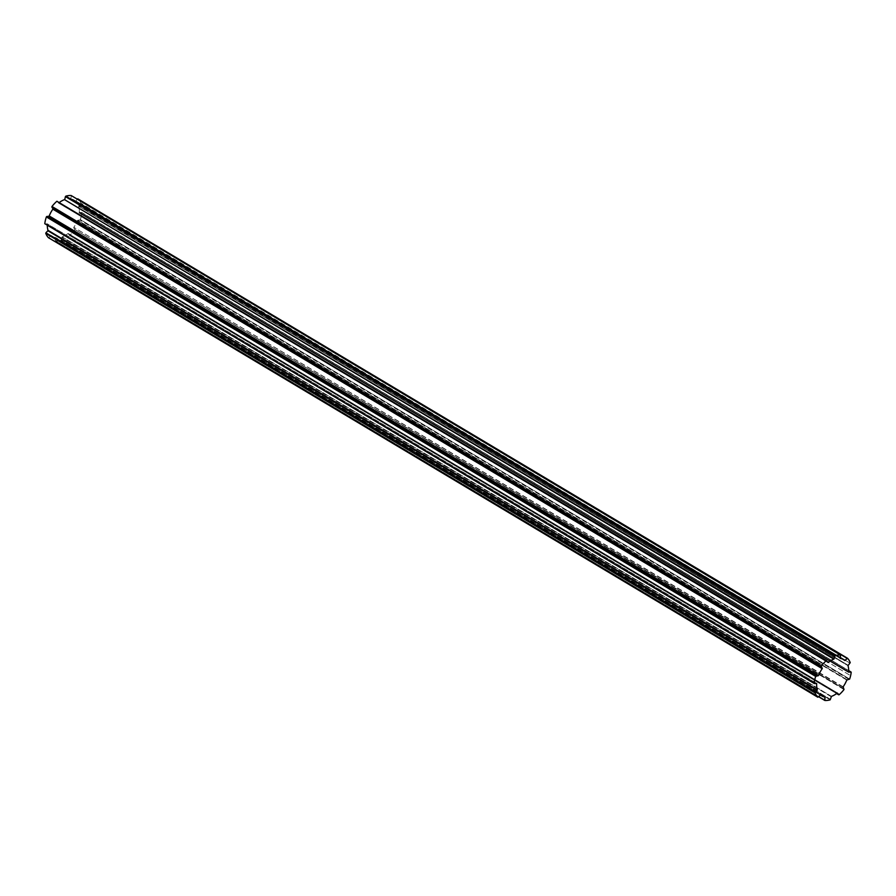 <?xml version="1.0" encoding="UTF-8"?>
<svg xmlns="http://www.w3.org/2000/svg" width="896" height="896" viewBox="0 0 896 896"><rect width="100%" height="100%" fill="white"/><g stroke="black" fill="none" stroke-linecap="round" stroke-linejoin="round"><path stroke-width="0.67" stroke-dasharray="4.48 3.36" d="M80.304 219.576A24.707 16.016 120.8 0 0 81.29 216.16L850.618 675.674L81.29 216.16A24.707 16.016 120.8 0 0 81.861 212.8L848.691 670.589L81.648 212.442L79.318 212.464A21.179 13.731 120.8 0 0 78.68 206.17L80.886 203.123A24.707 16.016 120.8 0 0 78.198 198.778A24.707 16.016 -59.2 0 1 80.886 203.123L850.091 663.174L80.763 203.672L78.803 205.755L848.142 665.269L78.68 206.17L848.008 665.672L78.68 206.17A21.179 13.731 -59.2 0 1 79.318 212.464L848.669 672.101L79.509 212.699L81.648 212.442L851.2 672.302L81.861 212.8A24.707 16.016 -59.2 0 1 81.29 216.16A24.707 16.016 -59.2 0 1 80.304 219.576L849.632 679.078L80.304 219.576L79.901 220.002L80.304 219.576M849.24 679.504L79.901 220.002L849.24 679.504M847.101 679.75L77.762 220.248L79.901 220.002L77.762 220.248L847.101 679.75M846.787 680.042L77.459 220.528L846.787 680.042M843.125 686.829L73.797 227.326A21.179 13.731 120.8 0 0 77.459 220.528A21.179 13.731 -59.2 0 1 73.797 227.326L843.125 686.829M843.069 687.232L73.797 227.326L843.069 687.232M844.144 688.968L74.805 229.466L73.73 227.73L74.805 229.466L844.144 688.968M844.01 689.517L74.805 229.466L844.01 689.517M839.104 694.747L69.776 235.245A24.707 16.016 120.8 0 0 74.682 230.014A24.707 16.016 -59.2 0 1 69.776 235.245L839.104 694.747M836.618 693.571L69.339 235.301L836.618 693.571M837.48 692.989L68.264 233.565L69.339 235.301L68.264 233.565L837.48 692.989M837.29 693.056L67.962 233.554L837.29 693.056M831.477 696.371L62.138 236.869A21.179 13.731 120.8 0 0 67.962 233.554A21.179 13.731 -59.2 0 1 62.138 236.869L831.477 696.371M831.197 696.718L61.869 237.216L831.197 696.718M830.581 699.418L61.242 239.915L61.869 237.216L61.242 239.915L830.581 699.418M830.178 699.843L60.85 240.33L830.178 699.843M818.619 696.763L55.474 240.957A24.707 16.016 120.8 0 0 60.85 240.33A24.707 16.016 -59.2 0 1 55.474 240.957L818.619 696.763M818.754 696.629L55.261 240.61L818.754 696.629M824.555 697.021L55.877 237.91L55.261 240.61L55.877 237.91L824.555 697.021M825.082 697.122L55.754 237.608L825.082 697.122M820.478 694.982L51.184 235.502A21.179 13.731 120.8 0 0 52.472 236.432A21.179 13.731 120.8 0 0 55.754 237.608A21.179 13.731 -59.2 0 1 51.184 235.502L820.478 694.982M820.198 695.083L50.859 235.581L820.198 695.083M818.238 697.178L48.899 237.664L50.859 235.581L48.899 237.664L818.238 697.178M816.334 683.323L47.354 224.022A21.179 13.731 120.8 0 0 47.309 225.411A21.179 13.731 -59.2 0 1 47.354 224.022L816.334 683.323M816.491 683.301L47.163 223.798L816.491 683.301M45.013 224.045L47.163 223.798L45.013 224.045M827.736 662.435L58.397 202.933L57.322 201.197L58.397 202.933L827.736 662.435M827.557 662.155L58.397 202.933L827.557 662.155M59.382 202.429A21.179 13.731 120.8 0 0 58.71 202.944A21.179 13.731 -59.2 0 1 59.382 202.429M840.739 655.39L71.187 195.541L840.739 655.39M840.123 658.09L70.784 198.587L71.411 195.888L70.784 198.587L840.123 658.09M840.146 658.325L70.784 198.587L840.146 658.325M844.816 660.498L75.477 200.995A21.179 13.731 120.8 0 0 74.189 200.066A21.179 13.731 120.8 0 0 70.918 198.878A21.179 13.731 -59.2 0 1 75.477 200.995L844.816 660.498L75.499 201.006M840.258 657.496L75.802 200.917L840.258 657.496M77.381 199.237L75.802 200.917L77.381 199.237M837.547 693.011L68.219 233.509M825.138 697.133L55.81 237.63M821.811 695.934L52.472 236.432M820.501 694.994L51.173 235.491M816.603 683.323L47.264 223.821M827.781 662.491L58.453 202.989M840.19 658.37L70.862 198.867M840.235 657.597L74.189 200.066"/><path stroke-width="1.34" d="M52.931 208.768L822.293 668.494L52.931 208.768L822.27 668.27L821.195 666.534L51.856 207.032L52.931 208.768L51.856 207.032L821.318 665.986L51.99 206.483L821.318 665.986A24.707 16.016 -59.2 0 1 826.224 660.755L56.896 201.253A24.707 16.016 120.8 0 0 51.99 206.483A24.707 16.016 -59.2 0 1 56.896 201.253L826.661 660.699L56.896 201.253L826.661 660.699L828.038 662.446A21.179 13.731 -59.2 0 1 833.862 659.131L64.523 199.629A21.179 13.731 120.8 0 0 59.382 202.429A21.179 13.731 -59.2 0 1 64.523 199.629L834.131 658.784L64.523 199.629L834.131 658.784L834.758 656.085L65.419 196.582L64.803 199.282L65.419 196.582L835.15 655.67L65.822 196.157L65.419 196.582L65.822 196.157L835.15 655.67A24.707 16.016 -59.2 0 1 840.526 655.043L71.187 195.541A24.707 16.016 120.8 0 0 65.822 196.157A24.707 16.016 -59.2 0 1 71.187 195.541L840.526 655.043L840.246 658.392A21.179 13.731 -59.2 0 1 843.528 659.568A21.179 13.731 -59.2 0 1 844.816 660.498L840.258 657.496L845.141 660.419L847.101 658.336L77.762 198.822L847.526 658.28A24.707 16.016 -59.2 0 1 850.226 662.637L848.008 665.672A21.179 13.731 -59.2 0 1 848.646 671.978L851.2 672.302A24.707 16.016 -59.2 0 1 850.618 675.674A24.707 16.016 -59.2 0 1 849.632 679.078L846.787 680.042A21.179 13.731 -59.2 0 1 843.125 686.829L844.01 689.517A24.707 16.016 -59.2 0 1 839.104 694.747L836.618 693.571L838.678 694.803L837.29 693.056A21.179 13.731 -59.2 0 1 831.477 696.371L830.178 699.843A24.707 16.016 -59.2 0 1 824.813 700.459L818.619 696.763L824.813 700.459L818.754 696.629L824.589 700.112L825.082 697.122A21.179 13.731 -59.2 0 1 821.811 695.934A21.179 13.731 -59.2 0 1 820.523 695.005L817.802 697.222L48.474 237.72L817.802 697.222A24.707 16.016 -59.2 0 1 815.114 692.877L45.774 233.363A24.707 16.016 120.8 0 0 48.474 237.72A24.707 16.016 -59.2 0 1 45.774 233.363L815.114 692.877L45.909 232.826L815.237 692.328L817.197 690.245L47.858 230.731L45.909 232.826L47.858 230.731L817.197 690.245L47.992 230.328L817.32 689.83A21.179 13.731 -59.2 0 1 816.682 683.536L814.352 683.558L44.8 223.698L814.139 683.2A24.707 16.016 -59.2 0 1 815.696 676.424L46.368 216.922A24.707 16.016 120.8 0 0 44.8 223.698A24.707 16.016 -59.2 0 1 46.368 216.922L815.696 676.424L816.099 675.998L46.76 216.496L46.368 216.922L46.76 216.496L816.099 675.998L818.238 675.752L48.899 216.25L46.76 216.496L48.899 216.25L818.238 675.752L49.213 215.958L818.541 675.472A21.179 13.731 -59.2 0 1 822.203 668.674L52.875 209.171A21.179 13.731 120.8 0 0 49.213 215.958A21.179 13.731 -59.2 0 1 52.875 209.171L822.293 668.494L52.931 208.768M848.691 670.589L850.987 671.955L848.691 670.589M47.309 225.411A21.179 13.731 120.8 0 0 47.992 230.328A21.179 13.731 -59.2 0 1 47.309 225.411M851.2 672.302L848.646 671.978A21.179 13.731 120.8 0 0 848.008 665.672L850.226 662.637A24.707 16.016 120.8 0 0 847.526 658.28L844.816 660.498A21.179 13.731 120.8 0 0 840.246 658.392L840.526 655.043A24.707 16.016 120.8 0 0 835.15 655.67L833.862 659.131A21.179 13.731 120.8 0 0 828.038 662.446L826.224 660.755A24.707 16.016 120.8 0 0 821.318 665.986L822.203 668.674A21.179 13.731 120.8 0 0 818.541 675.472L815.696 676.424A24.707 16.016 120.8 0 0 814.139 683.2L816.682 683.536A21.179 13.731 120.8 0 0 817.32 689.83L815.114 692.877A24.707 16.016 120.8 0 0 817.802 697.222L820.523 695.005A21.179 13.731 120.8 0 0 825.082 697.122L824.813 700.459A24.707 16.016 120.8 0 0 830.178 699.843L831.477 696.371A21.179 13.731 120.8 0 0 837.29 693.056L839.104 694.747A24.707 16.016 120.8 0 0 844.01 689.517L843.125 686.829A21.179 13.731 120.8 0 0 846.787 680.042L849.632 679.078A24.707 16.016 120.8 0 0 850.618 675.674A24.707 16.016 120.8 0 0 851.2 672.302M843.528 659.568L840.235 657.597M848.736 672.179L79.397 212.677"/></g></svg>
